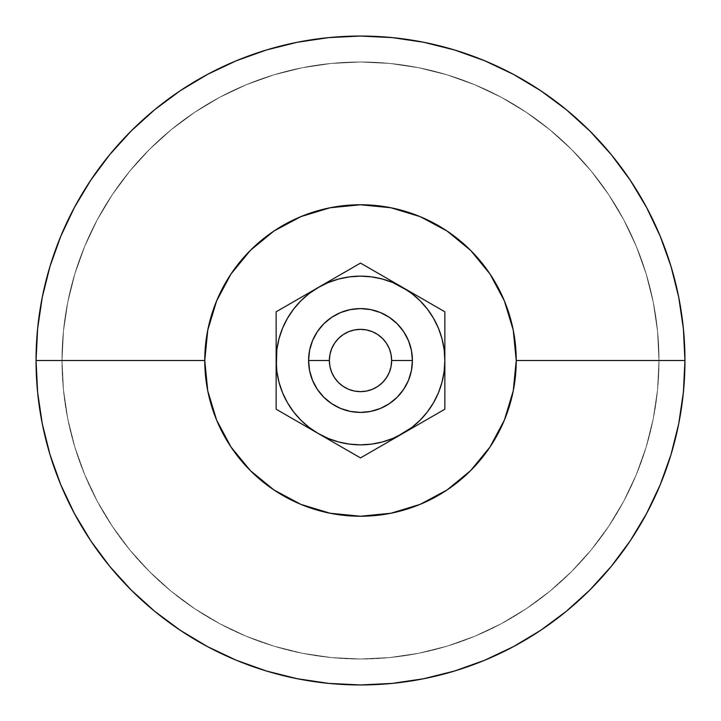 <?xml version="1.0" encoding="UTF-8"?>
<svg xmlns="http://www.w3.org/2000/svg" width="721" height="721" viewBox="0 0 721 721"><rect width="100%" height="100%" fill="white"/><g stroke="black" fill="none" stroke-linecap="round" stroke-linejoin="round"><path stroke-width="0.54" stroke-dasharray="3.6 2.7" d="M308.588 360.527L309.588 370.63L308.588 360.5A51.912 51.912 0 0 0 360.5 412.412A51.912 51.912 0 0 0 412.412 360.5A51.912 51.912 0 0 1 360.5 412.412A51.912 51.912 0 0 1 308.588 360.5A51.912 51.912 0 0 0 360.5 412.412A51.912 51.912 0 0 0 412.412 360.5L411.412 370.63L408.465 380.364L403.661 389.34L397.208 397.208L403.661 389.34L408.465 380.364L411.412 370.657L412.412 360.5A51.912 51.912 0 0 0 360.5 308.588A51.912 51.912 0 0 0 308.588 360.5L309.588 350.37L312.535 340.636L317.339 331.66L323.792 323.792L317.339 331.66L312.535 340.636L309.588 350.343L308.588 360.5A51.912 51.912 0 0 1 360.5 308.588A51.912 51.912 0 0 1 412.412 360.5A51.912 51.912 0 0 0 360.5 308.588A51.912 51.912 0 0 0 308.588 360.5L308.588 360.473M36.05 360.5A324.45 324.45 0 0 0 360.5 684.95A324.45 324.45 0 0 0 684.95 360.5A324.45 324.45 0 0 0 360.5 36.05A324.45 324.45 0 0 0 36.05 360.5M62.006 360.5A298.494 298.494 0 0 0 360.5 658.994A298.494 298.494 0 0 0 658.994 360.5A298.494 298.494 0 0 1 360.5 658.994A298.494 298.494 0 0 1 62.006 360.5L63.439 389.755L67.738 418.73L74.858 447.146L84.727 474.724L97.254 501.212L112.314 526.33L129.762 549.862L149.436 571.564L171.138 591.238L194.67 608.686L219.788 623.746L246.276 636.273L273.854 646.142L302.27 653.262L331.245 657.561L360.5 658.994L389.755 657.561L418.73 653.262L447.146 646.142L474.724 636.273L501.212 623.746L526.33 608.686L549.862 591.238L571.564 571.564L591.238 549.862L608.686 526.33L623.746 501.212L636.273 474.724L646.142 447.146L653.262 418.73L657.561 389.755L658.994 360.5L657.561 331.245L653.262 302.27L646.142 273.854L636.273 246.276L623.746 219.788L608.686 194.67L591.238 171.138L571.564 149.436L549.862 129.762L526.33 112.314L501.212 97.254L474.724 84.727L447.146 74.858L418.73 67.738L389.755 63.439L360.5 62.006L331.245 63.439L302.27 67.738L273.854 74.858L246.276 84.727L219.788 97.254L194.67 112.314L171.138 129.762L149.436 149.436L129.762 171.138L112.314 194.67L97.254 219.788L84.727 246.276L74.858 273.854L67.738 302.27L63.439 331.245L62.006 360.5A298.494 298.494 0 0 1 360.5 62.006A298.494 298.494 0 0 1 658.994 360.5A298.494 298.494 0 0 0 360.5 62.006A298.494 298.494 0 0 0 62.006 360.5L63.439 331.245L67.738 302.27L74.858 273.854L84.727 246.276L97.254 219.788L112.314 194.67L129.762 171.138L149.436 149.436L171.138 129.762L194.67 112.314L219.788 97.254L246.276 84.727L273.854 74.858L302.27 67.738L331.245 63.439L360.5 62.006L389.755 63.439L418.73 67.738L447.146 74.858L474.724 84.727L501.212 97.254L526.33 112.314L549.862 129.762L571.564 149.436L591.238 171.138L608.686 194.67L623.746 219.788L636.273 246.276L646.142 273.854L653.262 302.27L657.561 331.245L658.994 360.5L657.561 389.755L653.262 418.73L646.142 447.146L636.273 474.724L623.746 501.212L608.686 526.33L591.238 549.862L571.564 571.564L549.862 591.238L526.33 608.686L501.212 623.746L474.724 636.273L447.146 646.142L418.73 653.262L389.755 657.561L360.5 658.994L331.245 657.561L302.27 653.262L273.854 646.142L246.276 636.273L219.788 623.746L194.67 608.686L171.138 591.238L149.436 571.564L129.762 549.862L112.314 526.33L97.254 501.212L84.727 474.724L74.858 447.146L67.738 418.73L63.439 389.755L62.006 360.5M276.143 372.973L276.143 360.5A84.357 84.357 0 0 0 402.678 433.555A84.357 84.357 0 0 0 444.857 360.5L444.857 311.796L444.857 409.204L444.857 360.5L444.136 349.487L441.982 338.663L438.44 328.217L433.555 318.322L427.427 309.147L420.154 300.846L411.853 293.573L402.678 287.445L360.5 263.093L276.143 311.796L276.143 409.204L297.016 421.253L276.143 409.204L276.143 311.796L360.5 263.093L444.857 311.796L402.678 287.445L392.783 282.56L382.337 279.018L371.513 276.864L360.5 276.143L349.487 276.864L338.663 279.018L328.217 282.56L318.322 287.445L309.147 293.573L300.846 300.846L293.573 309.147L287.445 318.322L282.56 328.217L279.018 338.663L276.864 349.487L276.143 360.5L276.864 371.513L279.018 382.337L282.56 392.783L287.445 402.678L293.573 411.853L300.846 420.154L309.147 427.427L318.322 433.555L360.5 457.907L444.857 409.204L360.5 457.907L296.989 421.235L318.322 433.555L328.217 438.44L338.663 441.982L349.487 444.136L360.5 444.857L371.513 444.136L382.337 441.982L392.783 438.44L402.678 433.555L411.853 427.427L420.154 420.154L427.427 411.853L433.555 402.678L438.44 392.783L441.982 382.337L444.136 371.513L444.857 360.5A84.357 84.357 0 0 0 402.678 287.445L444.857 311.796L444.857 318.853M444.857 397.181L444.857 409.204L433.132 415.972M444.857 385.167L444.857 393.188M444.857 345.539L444.857 379.021M318.15 287.544L318.322 287.445A84.357 84.357 0 0 1 444.857 360.5A84.357 84.357 0 0 1 402.678 433.555L360.5 457.907L348.775 451.139M444.857 323.63L444.857 331.993M388.952 441.486L381.346 445.875M318.15 433.456L329.019 439.729M304.595 425.624L276.143 409.204L276.143 402.147M276.143 379.021L276.143 360.5A84.357 84.357 0 0 1 318.322 287.445A84.357 84.357 0 0 0 276.143 360.5L276.864 349.487L279.018 338.663L282.56 328.217L287.445 318.322L282.56 328.217L279.018 338.663L276.864 349.487L276.143 360.5A84.357 84.357 0 0 0 318.322 433.555L318.312 433.555A84.357 84.357 0 0 1 276.143 360.5L276.143 348.054L276.864 371.513L279.018 382.337L282.56 392.783L287.445 402.678L293.573 411.853L300.846 420.154L309.147 427.427L318.322 433.555L328.217 438.44L338.663 441.982L349.487 444.136L360.5 444.857L371.513 444.136L382.337 441.982L392.783 438.44L402.678 433.555A84.357 84.357 0 0 0 444.857 360.5L444.136 371.513L441.982 382.337L438.44 392.783L433.555 402.678L438.44 392.783L441.982 382.337L444.136 371.513L444.857 360.5L444.857 372.937L444.136 349.487L441.982 338.663L438.44 328.217L433.555 318.322L427.427 309.147L420.154 300.846L411.853 293.573L402.678 287.445A84.357 84.357 0 0 0 276.143 360.5L276.864 371.513L279.018 382.337L282.56 392.783L287.445 402.678L293.573 411.853L300.846 420.154L309.147 427.427L318.322 433.555L328.217 438.44L338.663 441.982L349.487 444.136L360.5 444.857L371.513 444.136L382.337 441.982L392.783 438.44L402.678 433.555A84.357 84.357 0 0 1 318.322 433.555L276.143 409.204L287.868 415.972L276.143 409.204L276.143 393.188M276.143 385.203L276.143 375.452M276.143 397.28L276.143 389.007M444.857 341.979L444.857 360.5L444.136 349.487L441.982 338.663L438.44 328.217L433.555 318.322L427.427 309.147L420.154 300.846L411.853 293.573L402.678 287.445L392.783 282.56L382.337 279.018L371.513 276.864L360.5 276.143L349.487 276.864L338.663 279.018L328.217 282.56L307.624 293.618M307.561 293.654L297.034 299.738M276.143 331.822L276.143 311.796L287.868 305.028M276.143 335.869L276.143 327.812M276.143 348.099L276.143 341.979M444.857 360.5A84.357 84.357 0 0 0 402.678 287.445L391.981 281.271M381.373 275.143L370.792 269.032M329.019 281.271L360.5 263.093L350.109 269.095L360.5 263.093L372.225 269.861M391.918 281.235L402.678 287.445L392.783 282.56L382.337 279.018L371.513 276.864L360.5 276.143L349.487 276.864L338.663 279.018L328.217 282.56L318.322 287.445L350.208 269.032M360.572 263.138L388.952 279.514M350.109 269.095L348.775 269.861L350.109 269.095M413.376 293.618L423.966 299.738M434.466 305.794L444.857 311.796L434.466 305.794M444.857 323.774L444.857 311.796L444.857 323.774M423.984 299.747L444.857 311.796L444.857 327.812M276.143 343.457L276.143 311.796L296.989 299.765L276.143 311.796L276.143 318.853M276.143 360.5L276.143 345.539M276.143 323.747L276.143 331.993M370.891 451.905L360.5 457.907L370.891 451.905M381.382 445.848L360.5 457.907L339.654 445.875L354.038 454.176M329.082 439.765L339.636 445.866M444.857 377.389L444.857 375.452M444.857 372.937L444.857 409.204L416.405 425.624L444.857 409.204L444.857 402.147M307.624 427.373L318.322 433.555A84.357 84.357 0 0 0 402.678 433.555L411.853 427.427L420.154 420.154L427.427 411.853L420.154 420.154L411.853 427.427L391.963 439.738M391.945 281.253L402.678 287.445A84.357 84.357 0 0 0 318.322 287.445L309.147 293.573L300.846 300.846L293.573 309.147L300.846 300.846L309.147 293.573L329.055 281.253M340.636 312.535L331.66 317.339L340.663 312.526M360.473 308.588L350.37 309.588L360.5 308.588L370.63 309.588L380.364 312.535L389.34 317.339L397.208 323.792L389.34 317.339L380.364 312.535L370.657 309.588L360.527 308.588M408.465 340.636L403.661 331.66L408.474 340.663M412.412 360.473L411.412 350.37L412.412 360.527M380.364 408.465L389.34 403.661L380.337 408.474M360.527 412.412L370.63 411.412L360.5 412.412L350.37 411.412L340.636 408.465L331.66 403.661L323.792 397.208L331.66 403.661L340.636 408.465L350.343 411.412L360.473 412.412M312.535 380.364L317.339 389.34L312.526 380.337M413.43 427.346L402.678 433.555M434.484 415.188L427.805 419.045M444.857 409.204L438.395 412.935M370.873 269.077L377.552 272.935M307.588 293.636L304.595 295.376M286.435 305.848L293.195 301.955M276.143 311.796L282.605 308.065M350.109 451.905L343.448 448.065M402.678 287.445L413.394 293.627M276.143 385.149L276.143 372.91M424.011 421.235L413.412 427.364"/><path stroke-width="1.08" d="M412.412 360.5A51.912 51.912 0 0 1 360.5 412.412A51.912 51.912 0 0 1 308.588 360.5A51.912 51.912 0 0 0 360.5 412.412A51.912 51.912 0 0 0 412.412 360.5L391.647 360.5A31.147 31.147 0 0 1 360.5 391.647A31.147 31.147 0 0 1 329.353 360.5L308.588 360.5L329.353 360.5L329.948 354.426L331.723 348.576L334.598 343.196L338.473 338.473L343.196 334.598L348.576 331.723L354.426 329.948L360.5 329.353L366.574 329.948L372.424 331.723L377.804 334.598L382.527 338.473L386.402 343.196L389.277 348.576L391.052 354.426L391.647 360.5L391.052 366.574L389.277 372.424L386.402 377.804L382.527 382.527L377.804 386.402L372.424 389.277L366.574 391.052L360.5 391.647L354.426 391.052L348.576 389.277L343.196 386.402L338.473 382.527L334.598 377.804L331.723 372.424L329.948 366.574L329.353 360.5A31.147 31.147 0 0 1 360.5 329.353A31.147 31.147 0 0 1 391.647 360.5L412.412 360.5A51.912 51.912 0 0 0 360.5 308.588A51.912 51.912 0 0 0 308.588 360.5A51.912 51.912 0 0 1 360.5 308.588A51.912 51.912 0 0 1 412.412 360.5L411.412 370.63L408.465 380.364L403.661 389.34L397.208 397.208L389.34 403.661L380.364 408.465L370.63 411.412L360.5 412.412L350.37 411.412L340.636 408.465L331.66 403.661L323.792 397.208L317.339 389.34L312.535 380.364L309.588 370.63L308.588 360.5L309.588 350.37L312.535 340.636L317.339 331.66L323.792 323.792L331.66 317.339L340.636 312.535L350.37 309.588L360.5 308.588L370.63 309.588L380.364 312.535L389.34 317.339L397.208 323.792L403.661 331.66L408.465 340.636L411.412 350.37L412.412 360.5M684.95 360.5L516.236 360.5A155.736 155.736 0 0 1 360.5 516.236A155.736 155.736 0 0 1 204.764 360.5L36.05 360.5A324.45 324.45 0 0 0 360.5 684.95A324.45 324.45 0 0 0 684.95 360.5A324.45 324.45 0 0 1 360.5 684.95A324.45 324.45 0 0 1 36.05 360.5L37.609 392.305L42.287 423.795L50.019 454.681L60.744 484.665L74.362 513.442L90.729 540.759L109.7 566.327L131.078 589.922L154.673 611.3L180.241 630.271L207.558 646.638L236.335 660.256L266.319 670.981L297.205 678.713L328.695 683.391L360.5 684.95L392.305 683.391L423.795 678.713L454.681 670.981L484.665 660.256L513.442 646.638L540.759 630.271L566.327 611.3L589.922 589.922L611.3 566.327L630.271 540.759L646.638 513.442L660.256 484.665L670.981 454.681L678.713 423.795L683.391 392.305L684.95 360.5L683.391 328.695L678.713 297.205L670.981 266.319L660.256 236.335L646.638 207.558L630.271 180.241L611.3 154.673L589.922 131.078L566.327 109.7L540.759 90.729L513.442 74.362L484.665 60.744L454.681 50.019L423.795 42.287L392.305 37.609L360.5 36.05L328.695 37.609L297.205 42.287L266.319 50.019L236.335 60.744L207.558 74.362L180.241 90.729L154.673 109.7L131.078 131.078L109.7 154.673L90.729 180.241L74.362 207.558L60.744 236.335L50.019 266.319L42.287 297.205L37.609 328.695L36.05 360.5A324.45 324.45 0 0 1 360.5 36.05A324.45 324.45 0 0 1 684.95 360.5A324.45 324.45 0 0 0 360.5 36.05A324.45 324.45 0 0 0 36.05 360.5L204.764 360.5L207.756 330.119L216.615 300.9L231.008 273.98L250.376 250.376L273.98 231.008L300.9 216.615L330.119 207.756L360.5 204.764L390.881 207.756L420.1 216.615L447.02 231.008L470.624 250.376L489.992 273.98L504.385 300.9L513.244 330.119L516.236 360.5L513.244 390.881L504.385 420.1L489.992 447.02L470.624 470.624L447.02 489.992L420.1 504.385L390.881 513.244L360.5 516.236L330.119 513.244L300.9 504.385L273.98 489.992L250.376 470.624L231.008 447.02L216.615 420.1L207.756 390.881L204.764 360.5A155.736 155.736 0 0 1 360.5 204.764A155.736 155.736 0 0 1 516.236 360.5L684.95 360.5M287.868 305.028L318.322 287.445L309.147 293.573L300.846 300.846L293.573 309.147L287.445 318.322L282.56 328.217L279.018 338.663L276.864 349.487L276.143 372.901L276.143 360.5L276.864 371.513L279.018 382.337L282.56 392.783L287.445 402.678L293.573 411.853L300.846 420.154L309.147 427.427L318.322 433.555L304.595 425.624M348.775 451.139L318.322 433.555L328.217 438.44L338.663 441.982L349.487 444.136L360.5 444.857L371.513 444.136L382.337 441.982L392.783 438.44L402.678 433.555L391.963 439.738L411.853 427.427L420.154 420.154L427.427 411.853L433.555 402.678L438.44 392.783L441.982 382.337L444.136 371.513L444.857 360.5L444.857 372.937M444.857 379.021L444.857 348.099L444.857 360.5L444.136 349.487L441.982 338.663L438.44 328.217L433.555 318.322L427.427 309.147L420.154 300.846L411.853 293.573L402.678 287.445L413.394 293.627L392.783 282.56L382.337 279.018L371.513 276.864L360.5 276.143L349.487 276.864L338.663 279.018L328.217 282.56L318.322 287.445L329.037 281.262L276.143 311.796L276.143 409.204L276.9 409.636M444.857 393.188L444.857 397.181M433.132 415.972L402.678 433.555A84.357 84.357 0 0 1 318.322 433.555L343.448 448.065M444.857 345.539L444.857 311.796L402.678 287.445A84.357 84.357 0 0 1 402.678 433.555L413.43 427.346M444.857 331.993L444.857 311.796L360.5 263.093L370.873 269.077L360.5 263.093L339.627 275.143M444.857 318.853L444.857 323.63M350.118 451.914L360.5 457.907L388.952 441.486M276.143 375.452L276.143 372.973M276.143 389.007L276.143 409.204L286.534 415.206M276.143 402.147L276.143 397.28M276.143 327.812L276.143 348.09M276.143 341.979L276.143 335.869M372.225 269.861L377.552 272.935M444.857 341.979L444.857 348.09M444.857 327.812L444.857 335.851M276.143 345.539L276.143 348.045M276.143 318.853L276.143 323.63M276.143 379.021L276.143 385.194M276.143 393.188L276.143 397.181M286.516 415.188L318.322 433.555A84.357 84.357 0 0 1 318.322 287.445A84.357 84.357 0 0 1 402.678 287.445M381.373 445.857L444.857 409.204L444.857 335.806M444.857 375.452L444.857 377.389M444.857 402.147L444.857 385.149M427.4 411.88L433.555 402.678L427.427 411.853M293.573 309.147L287.445 318.322L293.573 309.147M397.208 397.208L389.34 403.661L397.208 397.208M380.364 408.465L370.63 411.412L380.364 408.465M323.792 397.208L317.339 389.34L323.792 397.208M312.535 380.364L309.588 370.63L312.535 380.364M323.792 323.792L331.66 317.339L323.792 323.792M340.636 312.535L350.37 309.588L340.636 312.535M397.208 323.792L403.661 331.66L397.208 323.792M408.465 340.636L411.412 350.37L408.465 340.636M427.805 419.045L444.857 409.204M438.395 412.935L434.484 415.188M388.952 279.514L391.918 281.235M276.143 348.036L276.143 343.457M304.595 295.376L307.561 293.654M293.195 301.955L276.143 311.796M282.605 308.065L286.435 305.848M276.143 397.235L276.143 385.149M354.038 454.176L350.208 451.968M276.143 409.204L350.109 451.905M350.127 269.077L297.016 299.747M444.857 360.5L444.857 348.063M381.373 275.143L360.5 263.093M339.654 275.125L318.322 287.445M276.143 360.5L276.143 372.937M307.588 427.364L318.322 433.555M339.627 445.857L360.5 457.907L381.346 445.875M391.945 439.747L402.678 433.555M413.394 427.373L423.984 421.253"/></g></svg>

